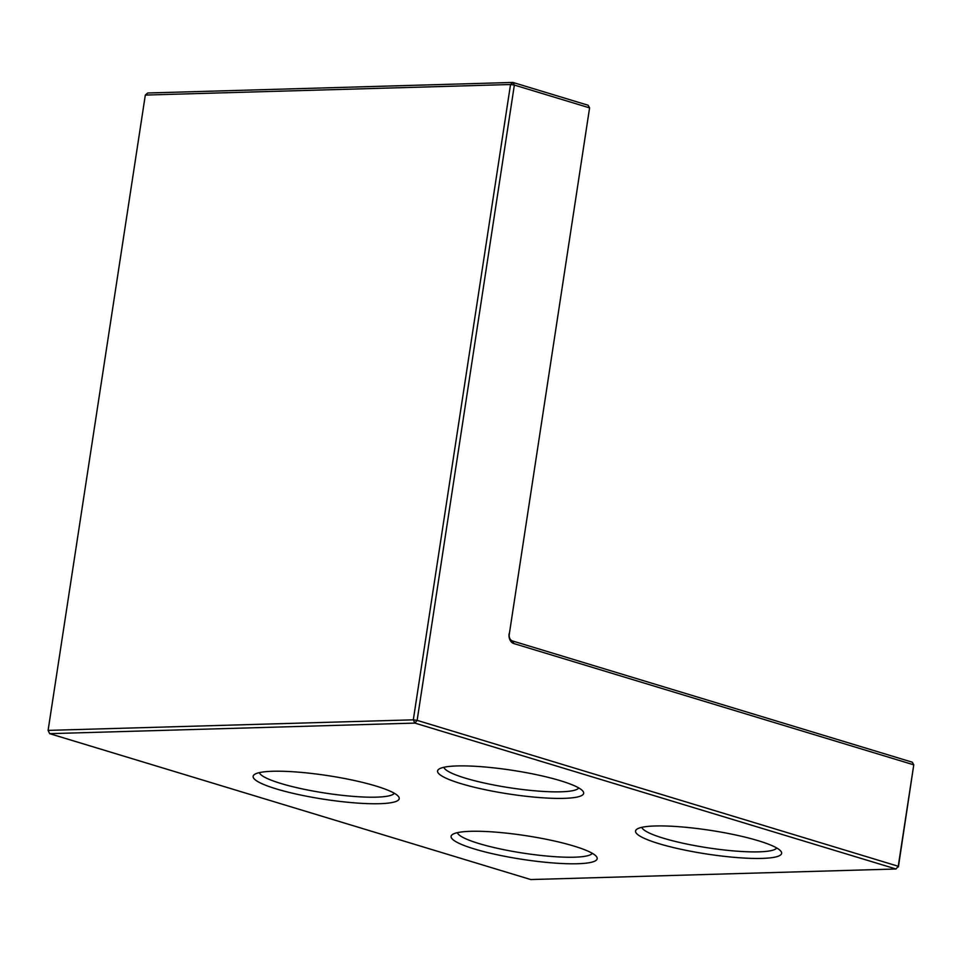 <?xml version="1.0" encoding="UTF-8"?>
<svg xmlns="http://www.w3.org/2000/svg" width="962" height="962" viewBox="0 0 962 962"><rect width="100%" height="100%" fill="white"/><g stroke="black" fill="none" stroke-linecap="round" stroke-linejoin="round"><path stroke-width="1.44" d="M509.259 634.391L589.586 107.876L509.259 634.391A5.471 4.04 -91.7 0 0 512.397 640.933L912.325 762.217L913.768 764.838L898.243 866.269L895.995 868.999L898.243 866.269L417.135 720.37L514.357 85.065L589.586 107.876L588.155 105.255L512.914 82.443L510.533 84.512L413.311 719.829L414.887 723.087L895.995 868.999L530.771 879.557L49.675 733.657L48.1 730.386L145.322 95.07L147.703 93.001L512.914 82.443L514.357 85.065L510.533 84.512L145.322 95.07M417.135 720.37L414.887 723.087L49.675 733.657L48.1 730.386L413.311 719.829L417.135 720.37M898.376 866.93L913.768 764.838L513.84 643.554A8.213 6.061 88.3 0 1 509.114 633.742M758.393 840.752A73.894 11.965 -171.3 0 0 685.918 827.308A73.894 11.965 -171.3 0 0 636.844 829.22A73.894 11.965 -171.3 0 0 706.781 854.015A73.894 11.965 -171.3 0 0 780.94 851.274A73.894 11.965 -171.3 0 0 758.393 840.752M375.962 786.038A73.894 11.965 -171.3 0 0 303.487 772.594A73.894 11.965 -171.3 0 0 254.413 774.518A73.894 11.965 -171.3 0 0 324.35 799.314A73.894 11.965 -171.3 0 0 398.508 796.56A73.894 11.965 -171.3 0 0 375.962 786.038M573.941 846.079A73.894 11.965 -171.3 0 0 501.467 832.635A73.894 11.965 -171.3 0 0 452.393 834.559A73.894 11.965 -171.3 0 0 522.33 859.355A73.894 11.965 -171.3 0 0 596.488 856.601A73.894 11.965 -171.3 0 0 573.941 846.079M560.413 780.711A73.894 11.965 -171.3 0 0 487.938 767.267A73.894 11.965 -171.3 0 0 438.864 769.179A73.894 11.965 -171.3 0 0 508.802 793.975A73.894 11.965 -171.3 0 0 582.96 791.233A73.894 11.965 -171.3 0 0 560.413 780.711M776.743 847.967A68.41 11.087 8.7 0 1 707.731 847.799A68.41 11.087 8.7 0 1 641.846 827.332M592.291 853.306A68.41 11.087 8.7 0 1 523.28 853.138A68.41 11.087 8.7 0 1 457.395 832.659M394.3 793.265A68.41 11.087 8.7 0 1 325.3 793.097A68.41 11.087 8.7 0 1 259.403 772.618M578.751 787.926A68.41 11.087 8.7 0 1 509.752 787.758A68.41 11.087 8.7 0 1 443.855 767.291M512.397 640.933L513.84 643.554"/></g></svg>
